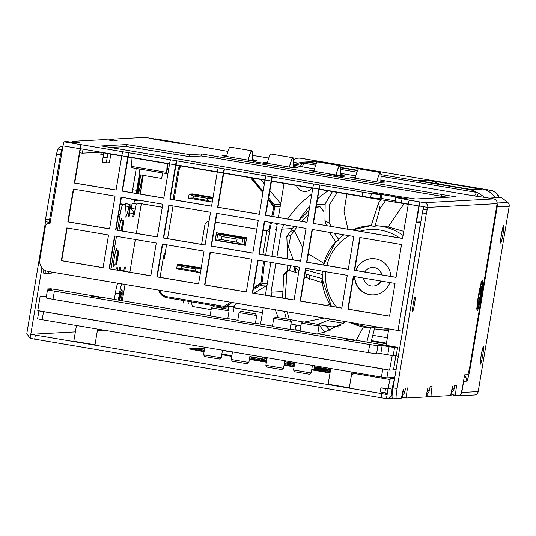 <?xml version="1.0" encoding="UTF-8"?>
<svg xmlns="http://www.w3.org/2000/svg" width="536" height="536" viewBox="0 0 536 536"><rect width="100%" height="100%" fill="white"/><g stroke="black" fill="none" stroke-linecap="round" stroke-linejoin="round"><path stroke-width="0.8" d="M155.139 138.858A5.119 5.099 86.9 0 1 155.587 138.918L179.212 142.911A10.231 10.191 86.9 0 1 179.835 143.032M180.947 143.219A10.231 10.191 -93.1 0 0 179.573 142.891L155.949 138.898A5.119 5.099 -93.1 0 0 154.944 138.824M316.562 204.719A2.559 2.546 86.9 0 1 316.575 204.719L324.963 204.531M335.951 164.217A10.231 10.191 -93.1 0 0 334.719 163.929L301.044 158.234A10.231 10.191 -93.1 0 0 298.793 158.107L298.438 158.127A10.231 10.191 86.9 0 1 300.683 158.254L334.719 163.929M262.459 312.528L234.158 307.744L234.373 306.485L233.167 306.284L237.334 303.436M135.702 199.62A10.231 0.871 -80.4 0 0 135.896 200.377A10.231 0.871 -80.4 0 1 135.896 200.377L139.132 200.203L162.797 204.203L157.309 236.992L115.595 229.944L121.082 197.148L162.797 204.203M140.157 194.065L143.259 175.553M122.309 300.75L125.035 284.455M338.343 327.074A69.07 68.802 86.9 0 1 337.486 326.277L331.931 326.886L317.975 324.588M293.607 159.654A10.231 10.191 86.9 0 1 298.438 158.127M262.446 312.609L233.14 307.657M387.695 329.761L388.051 329.74A53.721 53.513 -93.1 0 0 388.714 329.7A53.721 53.513 86.9 0 1 374.59 328.856M337.486 326.277L341.827 324.903M465.308 186.334A10.231 10.191 86.9 0 1 467.553 186.461L490.675 190.367A10.231 10.191 86.9 0 1 498.768 197.583M499.123 197.57A10.231 10.191 -93.1 0 0 491.03 190.347L467.908 186.441A10.231 10.191 -93.1 0 0 466.648 186.307M460.216 395.092A4.094 4.08 86.9 0 1 457.074 395.87L452.076 394.878M451.6 395.039L452.049 395.019M75.375 331.885L30.78 334.317L30.096 338.35L381.17 397.779L386.449 398.596L387.126 394.556L30.78 334.317L41.935 267.792M263.009 357.954L266.988 358.745M390.108 379.555L351.784 373.076M330.598 369.498L314.565 366.785M294.632 363.415L284.643 361.733M380.935 387.883L380.245 391.903L387.354 393.196L385.659 393.29L387.293 393.565M104.661 330.29L97.364 330.685M320.146 370.061L323.972 369.853L327.288 370.416M351.549 374.517L353.123 374.785L351.489 374.872M284.402 363.167L286.07 363.448M261.95 359.368L265.467 359.964L261.642 360.172M191.298 348.675L189.764 348.42L195.359 348.112L198.668 348.675M351.951 372.091L349.325 387.789L328.132 384.245L349.291 387.769M97.632 329.104L95.006 344.802L73.807 341.258L94.966 344.775M457.978 395.916L474.387 395.025A4.094 4.08 -93.1 0 0 478.186 391.615L509.2 206.273A4.094 4.08 -93.1 0 0 507.773 202.434L501.281 197.449L490.587 198.032L490.822 198.407M497.033 204.035A4.094 4.08 86.9 0 1 497.261 204.451M496.952 204.538L497.998 204.571L496.973 204.397M509.2 206.273L497.609 206.903L497.998 204.571M460.598 394.764A4.094 4.08 86.9 0 0 461.771 392.513L463.647 381.31A5.119 5.099 86.9 0 0 463.707 380.151M450.555 395.2L450.716 395.193A4.094 4.08 -93.1 0 0 452.371 394.737M394.489 379.334A10.231 0.871 -80.4 0 0 392.164 389.183L391.146 395.24A4.094 4.08 86.9 0 1 387.354 398.643L391.91 398.395A4.094 4.08 -93.1 0 0 393.29 398.074M393.498 378.215L393.511 378.215A10.231 0.871 99.6 0 0 393.511 378.215A10.231 0.871 99.6 0 0 393.498 378.215L390.724 378.369A10.231 0.871 99.6 0 0 388.138 388.506L387.126 394.556M387.354 398.643A4.094 4.08 86.9 0 1 386.449 398.596M45.533 221.683L26.8 333.64L30.096 338.35M49.305 223.847L49.58 219.82L60.474 154.743L61.767 149.671L61.593 150.683L62.169 150.777M60.474 154.743L56.454 154.06L45.56 219.144L45.359 221.649L49.379 222.333L45.366 221.649M101.19 152.365L100.828 154.536L103.569 154.388M133.973 203.218L134.489 200.136M43.818 269.601A14.325 1.226 99.6 0 0 43.992 273.615A14.325 1.226 99.6 0 0 44.012 273.615L45.473 273.863M130.436 209.033L130.878 206.387L129.96 206.44M61.767 149.671L57.875 149.015L56.454 154.06M117.712 283.216A10.231 0.871 99.6 0 0 115.381 293.078L114.322 299.403M118.342 300.08L119.401 293.762A10.231 0.871 -80.4 0 1 121.739 283.892M136.238 168.445L132.687 189.657A10.231 0.871 99.6 0 0 132.218 192.725M131.675 198.943A10.231 0.871 99.6 0 0 131.876 199.694A10.231 0.871 99.6 0 0 131.889 199.7L135.883 200.37M136.238 193.402A10.231 0.871 -80.4 0 1 136.707 190.334L139.313 174.77M138.241 193.744A14.325 1.226 99.6 0 0 138.992 191.587M139.909 174.904A14.325 1.226 99.6 0 0 138.931 180.217A14.325 1.226 99.6 0 0 137.551 193.63M122.134 292.555A14.325 1.226 99.6 0 0 121.866 289.621A14.325 1.226 99.6 0 0 121.773 289.661A14.325 1.226 99.6 0 0 118.898 300.173M167.755 163.721L167.353 169.564L168.606 169.49M167.929 173.53L166.709 173.597A5.119 0.436 -80.4 0 1 166.703 173.597A5.119 0.436 -80.4 0 1 166.629 172.317L167.232 163.634M132.05 157.685L131.447 166.368A5.119 0.436 99.6 0 0 131.521 167.647A5.119 0.436 99.6 0 0 131.528 167.647L166.696 173.59L131.521 167.647M138.998 174.642L161.624 178.428M167.42 168.572L168.726 168.793M103.602 154.207L100.956 153.758M82.919 149.095L80.44 148.713L74.705 183.004L74.343 183.024L80.085 148.72A4.094 0.348 -80.4 0 1 81.124 144.66L122.838 151.715A4.094 0.348 99.6 0 0 121.806 155.768L116.064 190.072L74.343 183.024M79.764 152.753L82.377 153.142L100.172 152.17M57.875 149.015A4.094 4.08 86.9 0 1 62.27 146.643L62.846 146.743M323.972 369.853L323.871 370.47M195.359 348.112L195.251 348.728M313.594 365.606L312.421 365.626M232.43 352.165L222.447 350.457M222.453 350.397L232.436 352.118M223.948 350.457L222.48 350.243M295.624 268.302A8.951 0.764 99.6 0 0 295.617 269.152M140.787 175.084A10.231 0.871 99.6 0 0 138.911 190.273A10.231 0.871 99.6 0 0 138.998 190.32A10.231 0.871 99.6 0 0 142.281 175.373M142.422 175.399A11.765 1.005 -80.4 0 1 138.744 191.834A11.765 1.005 -80.4 0 1 138.724 191.834A11.765 1.005 -80.4 0 1 140.646 175.058M121.384 300.596A10.231 0.871 99.6 0 0 121.692 293.748A10.231 0.871 99.6 0 0 121.625 293.768A10.231 0.871 99.6 0 0 119.763 300.321M119.629 300.294A11.765 1.005 -80.4 0 1 121.947 292.234A11.765 1.005 -80.4 0 1 121.967 292.234A11.765 1.005 -80.4 0 1 121.525 300.616M198.521 349.278A33.775 2.888 -80.4 0 0 198.762 348.273L204.544 348.923M204.169 351.187L190.649 348.722L194.065 348.527L204.323 350.263M190.608 349.217L204.082 351.69M330.102 372.473L311.791 369.378M294.137 366.396L284.147 364.708M266.493 361.726L249.468 358.845M231.813 355.864L221.824 354.175M266.606 361.016L249.622 357.914M294.291 365.465L284.301 363.777M330.256 371.548L314.19 369.056M221.85 354.008L231.833 355.71M311.825 369.177L314.136 369.344M311.704 369.887L330.015 372.982M294.05 366.899L284.06 365.21M266.405 362.229L249.381 359.348M231.726 356.366L221.737 354.678M314.418 367.663L327.382 370.014A33.775 2.888 -80.4 0 1 327.141 371.019M327.382 370.014L330.424 370.523M314.337 368.172L327.302 370.363M294.458 364.447L286.164 363.046L294.519 364.112M330.484 370.175L314.451 367.468M286.164 363.046A33.775 2.888 -80.4 0 1 285.929 364.051M249.85 356.547L262.339 358.839L262.258 359.348L261.528 359.395A34.291 2.928 -80.4 0 1 261.354 360.125M261.3 360.118A33.775 2.888 99.6 0 0 261.588 358.892L262.339 358.839M249.796 356.896L261.588 358.892M198.762 348.273L204.491 349.238M129.866 272.221L135.34 239.505M136.365 233.374L141.33 203.72L136.432 203.988A5.119 0.436 -80.4 0 0 135.139 209.053L133.873 216.624L132.881 216.457M162.287 207.258L141.33 203.72M120.231 204.33L122.657 204.739A10.231 0.871 -80.4 0 0 120.077 214.876L117.511 230.185M116.486 236.316L111.012 269.032M122.657 204.739L125.31 204.591A10.231 0.871 -80.4 0 1 125.33 204.591A10.231 0.871 -80.4 0 1 125.377 208.323A24.02 2.05 99.6 0 0 125.498 217.073A24.02 2.05 99.6 0 0 129.015 206.588A5.119 0.436 -80.4 0 1 129.752 204.35L129.946 204.337A5.119 0.436 -80.4 0 1 129.953 204.337A5.119 0.436 -80.4 0 1 129.551 209.362L128.285 216.926L129.102 216.886L129.612 213.857A4.094 4.08 86.9 0 0 129.223 211.325M129.632 208.873L130.007 208.933A4.094 4.08 -93.1 0 1 133.35 213.65L132.848 216.678L133.873 216.624M124.714 271.35L125.431 267.075L124.406 267.129L123.896 270.157A4.094 4.08 -93.1 0 1 123.595 271.156M119.327 270.439L119.843 267.377L120.66 267.33L120.151 270.358A4.094 4.08 86.9 0 1 120.111 270.573M117.612 270.151A24.02 2.05 99.6 0 0 117.129 267.531A24.02 2.05 99.6 0 0 115.816 269.843M121.88 220.383A9.206 0.784 99.6 0 0 121.719 218.286A9.206 0.784 99.6 0 0 121.665 218.306A9.206 0.784 99.6 0 0 119.394 227.411A9.206 0.784 99.6 0 0 118.938 230.426M116.815 250.654A9.206 0.784 99.6 0 0 116.654 248.557A9.206 0.784 99.6 0 0 116.6 248.577A9.206 0.784 99.6 0 0 114.329 257.682A9.206 0.784 99.6 0 0 113.538 266.673A9.206 0.784 99.6 0 0 113.619 266.72A9.206 0.784 99.6 0 0 114.429 264.784M120.292 203.968L121.29 203.915A10.231 0.871 99.6 0 0 121.29 203.915A10.231 0.871 99.6 0 1 121.324 203.915M125.947 203.66A5.119 0.436 99.6 0 0 125.933 203.66L125.732 203.667A5.119 0.436 99.6 0 0 125.324 204.591L121.29 203.915L125.33 204.591M125.933 203.66A5.119 0.436 99.6 0 0 125.927 203.66L129.953 204.337L125.927 203.66M162.301 207.184L137.31 203.037L132.412 203.305A5.119 0.436 99.6 0 0 131.119 208.377L130.978 209.228M128.312 216.752L129.102 216.886M116.52 258.01A7.162 0.61 -80.4 0 1 118.342 250.915A7.162 0.61 -80.4 0 1 117.773 257.943A7.162 0.61 -80.4 0 1 115.95 265.039A7.162 0.61 -80.4 0 1 116.52 258.01M116.674 258.004A5.373 0.456 99.6 0 0 116.252 263.27A5.373 0.456 99.6 0 0 117.619 257.95A5.373 0.456 99.6 0 0 118.041 252.677A5.373 0.456 99.6 0 0 116.674 258.004M121.136 230.795A7.162 0.61 -80.4 0 1 121.585 227.74A7.162 0.61 -80.4 0 1 123.407 220.644A7.162 0.61 -80.4 0 1 122.838 227.673A7.162 0.61 -80.4 0 1 122.215 230.983M122.034 230.949A5.373 0.456 99.6 0 0 122.684 227.679A5.373 0.456 99.6 0 0 123.106 222.406A5.373 0.456 99.6 0 0 121.746 227.733A5.373 0.456 99.6 0 0 121.31 230.828M295.725 268.382A17.909 1.528 99.6 0 0 295.329 271.33M381.022 174.636L469.107 189.523A20.462 20.388 86.9 0 1 476.558 192.364M263.143 358.095A20.462 20.388 86.9 0 1 262.097 356.902M260.523 324.113L263.25 307.818M265.374 295.122L270.848 262.412M271.873 256.275L277.346 223.566M278.372 217.428L284.073 183.386M294.09 165.155A20.462 20.388 86.9 0 1 308.267 162.334L316.26 163.688M340.313 167.748L357.472 170.649M271.719 296.2A102.322 101.927 -93.1 0 1 271.035 292.194L275.873 263.256M276.898 257.126L281.574 229.18A102.322 101.927 -93.1 0 1 284.067 224.698M275.343 309.862A102.322 101.927 -93.1 0 0 278.305 317.547M388.138 377.833A102.322 101.927 -93.1 0 1 387.146 377.987L386.101 377.813M311.785 194.099A102.322 101.927 -93.1 0 0 287.685 219.003M296.475 185.483A8.951 8.918 -93.1 0 0 311.878 188.082M495.277 197.777A20.462 20.388 -93.1 0 0 481.623 188.84L320.789 161.651A20.462 20.388 -93.1 0 0 316.3 161.396L303.778 162.08M439.292 184.083A40.93 40.77 -93.1 0 0 427.286 180.056L479.834 188.933A20.462 20.388 86.9 0 1 481.871 189.389A15.35 15.289 -93.1 0 0 476.973 188.86L469.851 189.248M481.871 189.389L472.926 189.878A20.462 20.388 -93.1 0 0 470.889 189.422L418.341 180.538L427.286 180.056M316.421 163.312L310.056 162.234A20.462 20.388 -93.1 0 0 307.986 161.993L316.93 161.51A20.462 20.388 86.9 0 1 319 161.751L371.548 170.629A40.93 40.77 -93.1 0 0 366.101 170.086M295.805 326.846A102.322 101.927 86.9 0 1 294.767 324.977M286.988 270.981L287.939 265.3M309.058 210.38L298.559 220.845A102.322 101.927 86.9 0 1 309.728 206.38M317.553 198.802A102.322 101.927 86.9 0 1 328.039 190.816M357.633 170.281L340.28 167.346M321.593 162.562A15.35 15.289 -93.1 0 0 316.93 161.51M296.395 330.176A102.322 101.927 86.9 0 1 295.122 328.059L296.663 325.332M271.035 292.194L282.351 291.577M320.856 282.472L322.163 280.161M334.236 233.18L338.879 239.753L339.087 238.587A51.161 50.967 86.9 0 1 343.851 234.802L339.087 238.587M338.879 239.753L335.784 242.031L329.406 232.363M305.654 269.916L322.752 274.68L322.149 273.849A51.161 50.967 86.9 0 1 322.377 271.122L322.149 273.849M322.752 274.68L322.203 278.553L304.984 273.916M366.812 342.082L370.758 327.027L370.155 327.838A51.161 50.967 86.9 0 1 350.263 322.525M370.758 327.027L374.724 327.677L370.885 342.765M374.885 226.514L371.12 225.857L378.443 203.245L379.87 208.718L374.885 226.514L375.91 225.683L388.171 226.963L403.749 231.344M379.87 208.718L385.592 200.544M293.36 259.913L288.448 246.882L290.927 235.17L286.82 236.53L287.738 258.962M297.038 226.889L290.927 235.17M293.246 266.198L298.967 270.687M293.942 226.366L286.82 236.53M316.126 207.338L317.118 207.439L315.959 208.33M323.938 211.62L319.878 206.528L317.118 207.439M308.314 214.849L301.795 221.388M292.234 228.597L281.574 229.18M354.631 276.569A18.137 18.07 -93.1 0 0 389.833 282.526M390.757 276.375A18.137 18.07 -93.1 0 0 355.757 270.459M373.793 294.88A18.137 18.07 86.9 0 1 354.852 276.61M355.964 270.492A18.137 18.07 86.9 0 1 371.817 258.667M381.98 274.888A9.286 9.253 -93.1 0 0 372.413 267.498L372.192 267.504A9.286 9.253 86.9 0 1 381.746 274.847M380.928 281.018A9.286 9.253 86.9 0 1 373.203 286.05L373.425 286.036A9.286 9.253 -93.1 0 0 381.13 281.052M364.775 271.98A9.286 9.253 86.9 0 1 372.192 267.504M373.203 286.05A9.286 9.253 86.9 0 1 363.535 278.077M378.443 203.245L380.848 199.74M326.437 225.555L324.963 220.685L329.814 223.525L330.833 226.299M329.814 223.525L329.171 205.295L337.312 192.384M324.963 220.685L325.144 203.894L332.461 191.56M379.863 201.06L380.54 199.694M388.707 329.024L386.161 345.352M345.914 321.788L323.851 332.374L317.774 333.627M284.388 311.389L286.325 318.873M330.779 319.228L317.861 324.427M300.917 325.861L290.954 324.025M289.118 319.396L302.994 321.969M304.569 322.015L324.119 318.103M287.169 311.858L289.192 319.195M282.552 298.029L283.779 274.754L286.948 272.154L285.192 298.478M283.779 274.754L284.931 272.583L288.073 270.137L286.948 272.154M298.545 273.213L288.08 270.137M322.397 282.68L304.481 276.918M203.111 196.002L196.243 194.977L203.111 196.002M188.471 198.099L212.243 202.119L207.043 200.303L207.378 198.287L193.556 195.948L189.148 194.065L188.471 198.099L193.221 197.965L207.043 200.303M212.919 198.106L207.378 198.287M212.919 198.085L189.148 194.065L192.504 193.885L213.04 197.355M193.556 195.948L193.221 197.965M268.281 199.834L273.635 207.057L271.786 216.316M263.598 261.186L260.965 282.774L253.555 287.839M232.055 302.538L226.011 306.672L165.644 296.468A7.671 7.645 86.9 0 1 159.386 290.257M180.531 165.879A7.671 7.645 86.9 0 0 179.212 169.068L174.073 199.801M173.041 205.931L167.567 238.647M166.542 244.778L164.224 258.62A5.119 0.436 -80.4 0 1 165.517 253.548M263.149 191.325L252.081 177.979L262.935 192.612M201.221 267.987L180.686 264.509L177.329 264.697L176.652 268.73L181.403 268.596L195.225 270.935L200.43 272.73M233.167 306.284L226.011 306.672M234.373 306.485L231.82 306.358M233.529 311.53L233.026 306.559M228.148 307.168L228.43 309.969M223.371 307.262L223.21 308.2M221.582 307.919L221.294 306.914M191.138 301.815L192.471 306.478L211.124 309.627M188.29 303.885L188.029 301.292M183.004 300.441L183.265 303.034M245.488 244.59L241.83 244.47L242.841 238.42L217.71 234.172L219.948 234.044L219.11 233.756L246.526 238.393M237.113 239.103L222.038 236.557L217.71 234.172L216.698 240.222L241.83 244.47L236.611 242.131L237.113 239.103L245.079 238.299L244.068 244.349M246.5 238.533L245.079 238.299M218.44 233.79L218.38 234.132M222.038 236.557L221.529 239.585L216.698 240.222M221.529 239.585L236.611 242.131M201.101 268.737L195.56 268.918L181.738 266.58L177.329 264.697L201.101 268.71M181.738 266.58L181.403 268.596M190.173 266.694L197.04 267.719L190.173 266.694M195.225 270.935L195.56 268.918M176.652 268.73L200.424 272.75M275.645 229.462L276.348 229.549M277.192 224.504L276.489 224.417M269.735 264.777L270.439 264.864M174.093 199.807A5.119 0.436 -80.4 0 1 174.361 198.079L178.957 170.582A9.206 9.172 -93.1 0 1 181.155 165.986M179.989 165.792A10.231 10.191 86.9 0 0 177.952 170.415L173.356 197.905A5.119 0.436 99.6 0 0 173.088 199.633M268.603 197.905L274.177 204.618A2.559 2.546 86.9 0 1 274.734 206.682L274.003 211.03L272.998 210.862L273.728 206.514A1.534 1.528 -93.1 0 0 273.394 205.275L268.382 199.231M262.928 192.652L250.54 177.718M253.454 288.442L260.161 284.375A1.534 1.528 -93.1 0 0 260.878 283.316L261.601 278.968L262.606 279.135L264.596 261.434M270.439 222.393L269.045 228.671L266.995 230.849L263.203 230.205L266.908 230.855L269.005 231.19L270.05 228.845L271.444 222.567M269.005 231.19L266.995 230.849M272.791 216.49L274.003 211.03M267.082 284.904L260.684 285.252A2.559 2.546 86.9 0 0 261.883 283.49L262.606 279.135M280.697 203.573L269.849 190.494M264.389 183.915L260.67 179.426M235.86 304.193L237.167 303.403M253.997 293.205L267.015 285.313M260.684 285.252L253.233 289.768M232.135 302.559L224.959 306.907A2.559 2.546 86.9 0 1 223.217 307.235L166.984 297.735A10.231 10.191 86.9 0 1 158.797 290.157M231.05 306.867L227.921 307.021A2.559 2.546 -93.1 0 0 228.758 306.699L227.954 307.188M159.902 290.345A9.206 9.172 -93.1 0 0 167.152 296.723L223.391 306.23A1.534 1.528 -93.1 0 0 224.437 306.029L230.594 302.297M165.108 253.347L164.512 253.381A5.119 0.436 99.6 0 0 163.219 258.446L160.063 277.326M223.78 307.269L227.586 307.061A2.559 2.546 -93.1 0 0 227.921 307.021M256.824 229.127L215.452 222.132L256.818 229.147M245.354 245.367L215.197 240.269L216.464 232.704L246.62 237.796L245.354 245.367L215.291 240.262L216.551 232.718M201.737 244.423A5.119 5.099 86.9 0 1 201.791 243.19L204.745 225.535A5.119 5.099 86.9 0 1 209.033 221.321M388.252 369.827L38.92 310.786M395.863 355.817L398.355 356.239M396.151 369.398L393.565 369.538M38.92 310.88L37.567 318.86L42.17 319.731L381.431 377.076L386.905 377.9L394.804 377.471M395.923 355.475L393.498 369.934L389.565 370.148L37.741 310.679L40.187 296.046L46.438 296.227M392.225 355.509L389.565 370.148M392.017 355.522L380.808 353.626L382.155 345.553L377.907 345.787L369.699 344.548L47.49 289.936L51.737 289.701L47.657 288.938L50.806 288.763L56.28 289.587L210.125 315.597M46.297 297.078L40.187 296.046M293.56 370.034L311.155 372.976M294.8 362.43L293.527 370.041L294.787 371.81L309.419 374.262L311.182 373.002L312.455 365.418M317.774 324.307L303.148 321.861L317.774 324.307L319 326.089L301.413 323.114M291.329 321.372L273.769 318.444M290.103 319.644L275.504 317.185L290.103 319.644M290.036 329.519L291.396 321.406L290.13 319.637M265.916 365.358L283.544 368.326L281.748 369.592L267.142 367.14L265.883 365.371L267.156 357.76M256.65 315.51L239.09 312.582M255.424 313.781L240.818 311.322L255.424 313.781M255.357 323.657L256.711 315.543L255.451 313.774M231.237 359.495L248.865 362.463L247.063 363.73L232.463 361.277L231.204 359.509L232.477 351.897M229.006 310.84L211.445 307.905M227.78 309.111L213.181 306.652L227.78 309.111M227.713 318.98L229.066 310.873L227.807 309.098M203.593 354.825L221.214 357.793L222.487 350.209M204.846 356.594L219.425 359.06L221.214 357.793M227.78 318.578L237.77 320.267M255.424 323.248L272.449 326.129M290.103 329.111L300.093 330.799M317.748 333.787L393.029 346.511L397.625 347.382L394.563 347.549L382.155 345.553M345.861 339.141L354.651 340.447L345.861 339.141M91.542 296.147L100.333 297.46L91.542 296.147M300.033 331.154L317.694 334.109M272.389 326.484L290.05 329.439M237.709 320.622L255.37 323.577M210.065 315.945L227.726 318.9M396.258 355.455L397.605 347.382L396.278 355.448L393.216 355.623L380.808 353.626L376.56 353.854L377.907 345.787M369.699 344.548L368.346 352.621L53.01 299.316L46.143 298.003L47.49 289.936M53.01 299.316L54.357 291.242M368.346 352.621L376.56 353.854M402.563 238.426L313.084 223.378L402.549 238.5L408.291 204.196A4.094 0.348 99.6 0 1 409.323 200.142L424.405 202.688A4.094 4.08 86.9 0 1 427.748 207.405L419.206 205.958L416.505 222.105L419.722 221.931A10.231 0.871 99.6 0 1 419.742 221.931A10.231 0.871 99.6 0 0 419.742 221.931L419.722 221.931M419.206 205.958L419.882 201.925A4.094 0.348 -80.4 0 0 418.851 205.978L416.144 222.125L416.505 222.105M402.536 331.241L48.18 271.457A10.231 10.191 86.9 0 1 39.811 259.672L45.473 225.87A2.559 2.546 86.9 0 1 48.408 223.773L49.915 224.028L63 145.832A4.094 0.348 99.6 0 1 64.032 141.772L81.124 144.66M122.094 191.097L127.836 156.787A4.094 0.348 -80.4 0 1 128.868 152.733L170.582 159.782A4.094 0.348 99.6 0 0 169.55 163.842L163.808 198.146L122.094 191.097L122.449 191.077L128.955 152.727M169.845 199.164L175.58 164.86A4.094 0.348 -80.4 0 1 176.619 160.807L218.333 167.855A4.094 0.348 99.6 0 0 217.301 171.909L211.559 206.219L169.845 199.164L170.2 199.144L176.706 160.8M217.589 207.238L223.331 172.934A4.094 0.348 -80.4 0 1 224.363 168.874L266.084 175.929A4.094 0.348 99.6 0 0 265.045 179.982L259.31 214.286L217.589 207.238L217.951 207.218L224.457 168.874M265.34 215.311L271.082 181A4.094 0.348 -80.4 0 1 272.114 176.947L313.828 183.995A4.094 0.348 99.6 0 0 312.796 188.056L307.054 222.36L265.34 215.311L265.695 215.291L272.201 176.94M313.084 223.378L318.826 189.074A4.094 0.348 -80.4 0 1 319.858 185.02L313.446 223.358M354.336 270.298L359.823 237.502L401.538 244.557L396.05 277.346L354.336 270.298L354.691 270.278L360.165 237.562M300.086 301.071L305.574 268.281L347.288 275.33L341.8 308.126L300.086 301.071L300.441 301.051L305.915 268.335M306.585 262.225L312.073 229.435L353.793 236.483L348.306 269.28L306.585 262.225L306.947 262.205L312.421 229.488M252.335 293.004L257.823 260.208L299.544 267.263L294.056 300.053L252.335 293.004L252.697 292.984L258.171 260.268M258.841 254.158L264.328 221.361L306.043 228.416L300.555 261.206L258.841 254.158L259.196 254.138L264.67 221.422M204.591 284.931L210.079 252.134L251.793 259.19L246.305 291.979L204.591 284.931L204.946 284.911L210.42 252.195M211.09 246.084L216.578 213.288L258.292 220.343L252.804 253.133L211.09 246.084L211.445 246.064L216.919 213.348M156.84 276.857L162.328 244.068L204.049 251.116L198.561 283.913L156.84 276.857L157.202 276.837L162.676 244.128M163.339 238.011L168.827 205.221L210.548 212.269L205.06 245.066L163.339 238.011L163.701 237.991L169.175 205.281M109.096 268.791L114.583 235.994L156.298 243.049L150.81 275.839L109.096 268.791L109.451 268.771L114.925 236.054M61.345 260.717L66.833 227.927L108.547 234.976L103.059 267.765L61.345 260.717L61.7 260.697L67.174 227.981M67.844 221.87L73.332 189.081L115.052 196.129L109.565 228.919L67.844 221.87L68.206 221.85L73.68 189.134M347.831 309.145L353.325 276.348L395.039 283.403L389.551 316.193L347.831 309.145L348.192 309.125L353.666 276.409M307.068 222.279L265.695 215.291M259.324 214.212L217.951 207.218M211.573 206.139L170.2 199.144M163.822 198.065L122.449 191.077M116.078 189.999L74.705 183.004M49.928 223.948L48.763 223.753A2.559 2.546 -93.1 0 0 48.2 223.72L47.845 223.74M396.064 277.273L354.691 270.278M341.814 308.046L300.441 301.051M348.313 269.199L306.947 262.205M294.07 299.972L252.697 292.984M300.569 261.126L259.196 254.138M246.319 291.906L204.946 284.911M252.818 253.059L211.445 246.064M198.568 283.832L157.202 276.837M205.074 244.986L163.701 237.991M150.824 275.759L109.451 268.771M157.323 236.912L115.95 229.924L121.424 197.208M103.073 267.692L61.7 260.697M109.579 228.845L68.206 221.85M389.565 316.119L348.192 309.125M121.819 155.674L80.447 148.7M169.57 163.741L128.285 156.767M217.315 171.815L176.029 164.833M265.065 179.888L223.78 172.907M312.81 187.955L271.524 180.98M319.275 189.047L370.651 197.65L381.27 198.89M381.384 198.467L395.133 200.792M409.323 200.142L395.675 197.516L395.005 201.549L408.311 204.095M107.87 139.889A2.559 2.546 86.9 0 1 108.017 139.876L109.806 139.775A2.559 2.546 -93.1 0 1 110.369 139.809L117.183 140.559L110.081 139.266L145.055 137.357L190.273 144.774A4.094 0.348 99.6 0 0 190.28 144.78A4.094 0.348 99.6 0 0 190.273 144.774L227.954 151.366M293.668 162.281L298.364 163.125M296.328 163.942L293.607 164.09M294.646 165.249L300.281 166.462L301.969 163.306L294.646 165.249L293.554 165.068M424.405 202.688L493.757 198.91A4.094 4.08 -93.1 0 1 497.107 203.62L470.173 364.56A10.231 0.871 -80.4 0 1 467.593 374.698L464.591 374.858L462.903 384.948A10.231 0.871 -80.4 0 1 460.324 395.092L455.895 395.334A10.231 0.871 -80.4 0 1 455.881 395.327A10.231 0.871 -80.4 0 1 456.692 385.29L454.675 385.397L454.086 388.928A4.094 4.08 -93.1 0 1 451.312 392.151M493.757 198.91L484.792 197.389L478.501 193.148L476.805 196.303L474.615 195.968L476.544 192.364L478.501 193.148M476.544 192.364L381.076 176.23M356.902 172.143L340.367 169.343M315.684 165.175L304.073 163.212L302.137 166.817L300.281 166.462M301.969 163.306L304.073 163.212M252.449 155.507L257.119 156.077A4.094 0.348 99.6 0 0 257.119 156.077L268.737 158.04L257.119 156.077A4.094 0.348 99.6 0 1 257.133 156.077M302.137 166.817L314.525 168.907M340.233 173.255L355.737 175.875M380.942 180.136L474.615 195.968M476.805 196.303L484.792 197.389M381.31 198.916L381.987 194.883L373.337 193.121L408.579 199.05L395.675 197.516M381.987 194.883L371.321 193.617L319.952 185.014M71.938 142.141L72.072 141.337L79.181 142.63L73.868 142.134A4.094 4.08 -93.1 0 0 72.97 142.087L71.181 142.181A4.094 4.08 86.9 0 1 72.079 142.234L67.389 141.591L64.032 141.772M72.072 141.337L105.391 139.521L112.372 140.6L108.58 139.903A2.559 2.546 86.9 0 0 108.017 139.876M109.994 139.775L110.088 139.26L110.001 139.775M293.46 166.529L297.721 167.245L292.127 167.554L262.982 162.622L267.457 162.381M340.152 174.421L344.413 175.138L338.826 175.446L309.674 170.515L314.15 170.274M380.868 181.302L385.377 182.059L379.783 182.367L350.631 177.443L355.381 177.181M268.047 163.989L252.938 161.45L268.047 163.989M344.246 176.873L329.138 174.334L344.246 176.873M189.731 154.582L126.731 144.532L101.411 145.926L399.179 196.538L415.601 199.01L455.593 196.819L201.71 153.933L189.731 154.582L189.389 156.599L201.375 155.949L217.797 158.422L447.473 197.275M179.346 143.353L149.142 138.281L179.346 143.353M252.248 159.561L256.757 160.324L251.17 160.626L222.018 155.701L226.762 155.44M190.273 144.774L211.881 148.432A4.094 0.348 -80.4 0 1 211.888 148.432A4.094 0.348 -80.4 0 1 211.961 148.666M379.923 199.003L380.6 194.963M420.686 222.775L416.144 222.125L397.993 330.591M110.818 154.093A7.671 0.657 -80.4 0 1 110.429 156.639L110.262 157.644A5.119 0.436 -80.4 0 1 108.969 162.716L106.731 162.837A5.119 0.436 -80.4 0 1 106.724 162.837A5.119 0.436 -80.4 0 1 107.133 157.819L107.843 153.577M103.823 152.854L103.113 157.142A5.119 0.436 99.6 0 0 102.704 162.16A5.119 0.436 99.6 0 0 102.711 162.16L106.718 162.837L102.704 162.16M80.534 148.693L81.211 144.66M423.728 206.722L423.072 209.295A5.119 0.436 99.6 0 0 422.348 212.872L393.062 387.863A10.231 0.871 99.6 0 0 392.252 397.9A10.231 0.871 99.6 0 0 392.272 397.9L396.258 398.576A10.231 0.871 -80.4 0 1 397.082 388.54L426.368 213.549A5.119 0.436 -80.4 0 1 427.092 209.978L427.748 207.405L497.107 203.62M402.529 394.677A10.231 0.871 99.6 0 0 402.67 397.33A10.231 0.871 99.6 0 0 402.69 397.337L406.677 398.007A10.231 0.871 -80.4 0 1 407.501 387.97L405.491 388.084L404.901 391.615A4.094 4.08 -93.1 0 1 402.121 394.831M427.125 393.337A10.231 0.871 99.6 0 0 427.266 395.99A10.231 0.871 99.6 0 0 427.279 395.99L431.266 396.667A10.231 0.871 -80.4 0 1 432.096 386.63L430.086 386.737L429.49 390.275A4.094 4.08 -93.1 0 1 426.716 393.491M451.714 391.997A10.231 0.871 99.6 0 0 451.855 394.65A10.231 0.871 99.6 0 0 451.875 394.65L455.861 395.327L451.855 394.65M451.56 390.771A4.094 4.08 86.9 0 0 452.297 389.029L452.498 386.516L451.6 390.563A5.119 0.436 -80.4 0 1 450.307 395.635L431.299 396.673A10.231 0.871 -80.4 0 1 431.286 396.673L427.266 395.99M426.971 392.118A4.094 4.08 86.9 0 0 427.701 390.369L427.909 387.856L427.004 391.91A5.119 0.436 -80.4 0 1 425.711 396.975L406.71 398.013A10.231 0.871 -80.4 0 1 406.69 398.013L402.67 397.33M402.375 393.458A4.094 4.08 86.9 0 0 403.112 391.709L403.313 389.203L402.409 393.25A5.119 0.436 -80.4 0 1 401.116 398.315L396.292 398.583A10.231 0.871 -80.4 0 1 396.272 398.583L392.252 397.9M481.114 295.477A15.35 1.313 99.6 0 0 482.306 280.415A15.35 1.313 99.6 0 0 482.058 280.616A15.35 1.313 99.6 0 0 478.427 295.624A15.35 1.313 99.6 0 0 477.027 310.398A15.35 1.313 99.6 0 0 477.241 310.686A15.35 1.313 99.6 0 0 481.114 295.477M413.216 304.18A7.417 0.636 99.6 0 0 412.626 311.456A7.417 0.636 99.6 0 0 414.516 304.106A7.417 0.636 99.6 0 0 415.099 296.83A7.417 0.636 99.6 0 0 413.216 304.18M388.031 389.163L380.922 387.87L388.144 388.479M109.183 147.494L126.396 146.549L189.389 156.599M96.607 151.413A19.443 0.375 9.5 0 0 113.833 154.609L121.773 155.949M128.151 157.028L169.523 164.023M175.895 165.101L217.268 172.09M223.646 173.168L265.019 180.163M271.397 181.242L312.769 188.237M319.141 189.315L397.812 202.608A19.443 0.375 9.5 0 0 408.271 204.316M115.95 229.924L115.595 229.944M376.728 181.851A34.291 2.928 -80.4 0 1 380.386 172.498A34.291 2.928 -80.4 0 1 380.788 182.314M380.728 182.314A33.775 2.888 99.6 0 0 380.299 173.007A33.775 2.888 99.6 0 0 376.788 181.858M248.108 160.11A34.291 2.928 -80.4 0 1 251.766 150.757L230.158 147.105A34.291 2.928 99.6 0 0 226.494 156.458M252.108 160.572A33.775 2.888 99.6 0 0 251.685 151.266A33.775 2.888 99.6 0 0 248.168 160.117M251.766 150.757A34.291 2.928 -80.4 0 1 252.175 160.572M289.319 167.078A34.291 2.928 -80.4 0 1 292.984 157.725L270.868 153.986A34.291 2.928 99.6 0 0 267.209 163.339M293.326 167.487A33.775 2.888 99.6 0 0 292.897 158.227A33.775 2.888 99.6 0 0 289.386 167.085M292.984 157.725A34.291 2.928 -80.4 0 1 293.393 167.48M336.012 174.97A34.291 2.928 -80.4 0 1 339.677 165.617L317.56 161.879A34.291 2.928 99.6 0 0 313.902 171.232M340.018 175.379A33.775 2.888 99.6 0 0 339.59 166.12A33.775 2.888 99.6 0 0 336.079 174.977M339.677 165.617A34.291 2.928 -80.4 0 1 340.085 175.373M380.386 172.498L358.772 168.847A34.291 2.928 99.6 0 0 355.113 178.2M163.038 140.419L155.648 139.306L161.477 140.506L173.242 142.281L163.038 140.419L162.984 140.76M478.474 304.368L479.613 297.554L480.216 297.527L480.893 293.487L480.29 293.52L481.428 286.713L481.067 286.726L479.928 293.54L479.325 293.574L478.648 297.607L479.258 297.574L478.112 304.388L478.474 304.368L478.125 304.307M479.613 297.554L478.688 297.4M479.258 297.574L478.675 297.48M480.29 293.52L479.941 293.46M479.325 293.574L478.708 297.272L480.216 297.527M155.949 138.898L155.587 138.918M179.212 142.911L179.573 142.891M318.9 324.749A81.713 81.398 -93.1 0 0 325.05 332.132M289.809 269.548L290.452 265.722M301.044 158.234L300.683 158.254M490.675 190.367L491.03 190.347M467.908 186.441L467.553 186.461M497.16 203.017L507.773 202.434M461.771 392.513L478.186 391.615M497.555 204.598L470.534 366.041A15.243 1.3 99.6 0 1 466.688 381.143L463.647 381.31M500.544 242.158L501.428 234.379A8.884 0.757 99.6 0 0 501.013 237.053A8.884 0.757 99.6 0 0 500.872 242.989A8.884 0.757 99.6 0 0 502.976 234.292A8.884 0.757 99.6 0 0 503.384 231.619A8.884 0.757 99.6 0 0 503.525 225.69A8.884 0.757 99.6 0 0 501.421 234.379L503.204 226.406M480.276 363.234L481.167 355.462A8.884 0.757 99.6 0 0 480.752 358.135A8.884 0.757 99.6 0 0 480.611 364.065A8.884 0.757 99.6 0 0 482.715 355.375A8.884 0.757 99.6 0 0 483.124 352.701A8.884 0.757 99.6 0 0 483.264 346.772A8.884 0.757 99.6 0 0 481.161 355.462L482.943 347.489M469.925 365.974L470.534 366.041M466.688 381.143A5.119 5.099 -93.1 0 0 464.404 375.984M392.164 389.183L388.138 388.506M381.17 397.779L381.846 393.746M35.343 335.174L34.666 339.214M45.56 219.144L49.58 219.82M119.401 293.762L115.381 293.078M132.687 189.657L136.707 190.334M131.447 166.368L166.629 172.317M83.047 149.115L82.377 153.142M62.866 146.609L62.27 146.643M48.273 271.477A11.765 1.005 -80.4 0 0 48.461 271.772L49.634 271.705M48.461 271.772A2.559 2.546 86.9 0 1 45.52 273.869A14.325 1.226 -80.4 0 1 45.5 273.869A14.325 1.226 -80.4 0 1 45.279 270.506M43.992 273.615L49.888 273.695A2.559 2.546 -93.1 0 0 52.099 272.12M390.724 378.369L394.543 379.012M391.146 395.24L392.118 395.186M325.694 325.875A77.137 76.842 -93.1 0 0 330.136 330.719M294.646 267.484L294.103 270.72M199.848 350.457L199.767 350.966M329.888 372.962L329.975 372.453M262.218 359.355L262.298 358.852M133.35 213.65L129.612 213.857M120.151 270.358L123.896 270.157M132.412 203.305L136.432 203.988M135.139 209.053L131.119 208.377M129.618 208.96L130.007 208.933M125.732 203.667L129.752 204.35M129.015 206.588L125.531 205.998M120.077 214.876L118.516 214.614M371.723 340.648L386.838 343.201M388.051 337.894L373.351 335.409M328.005 320.695L343.938 323.382M381.525 329.74L388.701 330.953M309.359 279.269L309.406 275.705A5.119 4.462 -179.2 0 1 309.326 276.234A2.559 1.233 -167.7 0 0 308.997 275.558M309.279 279.236L309.326 276.234L308.723 279.001M306.123 277.782L306.793 274.707M479.834 188.933L481.623 188.84M469.107 189.523L470.889 189.422M310.056 162.234L308.267 162.334M320.789 161.651L319 161.751M371.548 170.629L369.873 170.723M379.649 327.489A51.161 50.967 86.9 0 1 374.698 327.891M322.082 278.539L331.409 306.291A51.161 50.967 86.9 0 1 322.096 278.546M352.44 229.951A51.161 50.967 86.9 0 1 371.14 225.636L352.44 229.951M323.429 264.992A51.161 50.967 86.9 0 1 335.697 241.924M336.561 307.155A47.322 47.141 86.9 0 1 325.821 271.705M326.886 265.575A47.322 47.141 86.9 0 1 349.244 235.719M359.931 231.217A47.322 47.141 86.9 0 1 399.588 237.924M375.91 225.683A51.161 50.967 86.9 0 1 403.065 235.438M388.171 226.963L404.064 203.647M323.831 263.337L308.341 253.85M302.78 247.893L294.204 230.534L290.264 231.324M347.918 229.187L344.038 211.599L346.839 193.992M363.334 326.987L356.306 340.306M329.928 304.066L326.498 305.46M173.356 197.905L174.361 198.079M262.908 254.761L266.908 230.855M270.05 228.845L265.635 255.223M280.221 206.38L274.734 206.682M261.883 283.49L267.37 283.189M274.177 204.618L280.576 204.27M224.959 306.907L228.758 306.699M164.224 258.62L163.219 258.446M164.512 253.381L165.088 253.474M381.431 377.076L382.778 369.002M388.238 369.927L386.905 377.9M43.517 311.657L42.17 319.731M387.742 354.798L389.096 346.725M394.563 347.549L393.216 355.623M418.851 205.978L408.291 204.196M80.085 148.72L63 145.832M127.836 156.787L121.806 155.768M175.58 164.86L169.55 163.842M223.331 172.934L217.301 171.909M271.082 181L265.045 179.982M318.826 189.074L312.796 188.056M313.828 183.995L319.858 185.02M266.084 175.929L272.114 176.947M218.333 167.855L224.363 168.874M170.582 159.782L176.619 160.807M122.838 151.715L128.868 152.733M73.868 142.134L72.059 142.328M110.369 139.809L108.58 139.903M401.384 202.822L402.06 198.782M381.572 194.347L381.511 194.736M381.263 198.93L381.94 194.89M371.321 193.617L370.651 197.65M362.249 196.31L362.926 192.277M420.526 222.782L402.375 331.255M48.763 223.753L48.408 223.773M76.816 142.616L76.883 142.194M74.37 141.772L74.296 142.208M71.945 142.141L72.079 141.343M103.113 157.142L107.133 157.819M114.818 140.546L114.892 140.124M112.379 139.702L112.305 140.137M423.072 209.295L427.092 209.978M426.368 213.549L422.348 212.872M451.868 388.955L454.086 388.928M427.272 390.295L429.49 390.275M402.677 391.635L404.901 391.615M385.518 388.734L384.841 392.774M393.062 387.863L397.082 388.54M172.974 154.127L173.309 152.11M201.375 155.949L201.71 153.933M218.132 156.405L217.797 158.422M143.152 147.011L142.817 149.028M126.396 146.549L126.731 144.532M441.456 196.23L441.798 194.213M397.812 202.608L397.893 202.126M176.914 142.938L151.614 138.663L176.92 142.938M478.655 295.537A12.877 1.099 99.6 0 0 478.648 295.611A12.877 1.099 -80.4 0 0 477.643 308.247A12.877 1.099 -80.4 0 0 480.886 295.557A12.877 1.099 99.6 0 0 480.899 295.49A12.877 1.099 -80.4 0 0 481.898 282.847A12.877 1.099 -80.4 0 0 478.655 295.537M425.966 396.54L429.403 396.352M401.37 397.88L404.807 397.692M135.896 200.377L131.876 199.694M162.589 172.9L161.664 178.455M139.889 169.061L138.958 174.656M62.886 146.509L61.372 146.596M49.888 273.695L51.503 273.032L52.22 272.147M314.116 369.492L314.719 365.887M137.531 191.633L138.724 191.834M120.774 292.033L121.967 292.234M190.568 349.224L190.649 348.722M73.807 341.258L76.44 325.52M328.132 384.245L330.766 368.513M115.843 250.493L118.342 250.915M113.458 264.617L115.95 265.039M120.908 220.222L123.407 220.644M371.495 341.258L386.657 343.817M374.436 327.905L380.305 327.603M335.69 241.917L323.416 264.992M350.249 322.525L370.162 327.838M316.341 206.045L319.878 206.528M37.567 318.86L38.907 310.873M300.019 331.235L301.373 323.121L303.148 321.861M317.68 334.189L319.034 326.076M272.375 326.565L273.735 318.451L275.504 317.185M284.81 360.741L283.544 368.326M237.696 320.702L239.049 312.589L240.818 311.322M250.131 354.879L248.865 362.463M210.052 316.026L211.412 307.912L213.181 306.652M204.832 347.221L203.559 354.832L204.819 356.601M380.245 391.903L380.922 387.87M177.302 143.132L164.264 140.553L151.186 138.764M476.618 308.394L477.623 308.461C478.206 308.368 480.31 299.966 480.899 295.483C483.64 275.45 481.187 284.382 481.013 282.378"/></g></svg>

